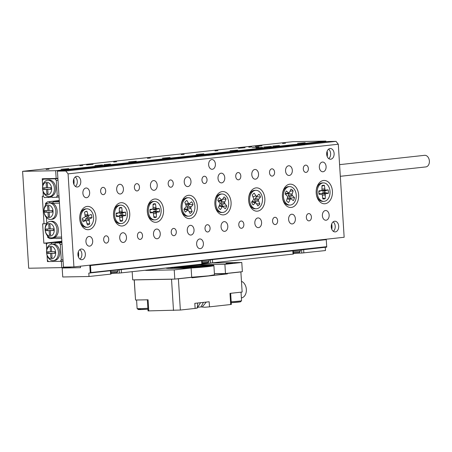 <?xml version="1.0" encoding="UTF-8"?>
<svg xmlns="http://www.w3.org/2000/svg" width="452" height="452" viewBox="0 0 452 452"><rect width="100%" height="100%" fill="white"/><g stroke="black" fill="none" stroke-linecap="round" stroke-linejoin="round"><path stroke-width="0.68" d="M258.894 146.985L252.306 147.527L258.894 146.985M262.013 145.849L255.431 146.392L262.013 145.849M279.415 145.527L272.833 146.064L279.415 145.527M110.525 164.059L103.943 164.596L110.525 164.059M93.118 164.381L86.535 164.923L93.118 164.381M262.527 147.38L255.945 147.917L262.527 147.38M245.12 147.702L238.537 148.245L245.12 147.702M49.048 169.184L46.121 169.427L49.048 169.184M150.38 158.064L147.454 158.307L150.38 158.064M116.605 161.771L113.678 162.014L116.605 161.771M82.823 165.477L79.897 165.72L82.823 165.477M184.162 154.358L181.235 154.601L184.162 154.358M217.937 150.652L215.011 150.895L217.937 150.652M251.719 146.945L248.792 147.188L251.719 146.945M285.494 143.239L282.568 143.482L285.494 143.239M237.622 150.109L229.995 150.736L237.622 150.109M203.846 153.816L196.213 154.443L203.846 153.816M170.065 157.522L162.437 158.149L170.065 157.522M136.289 161.228L128.656 161.856L136.289 161.228M271.403 146.403L263.776 147.03L271.403 146.403M305.179 142.696L297.552 143.324L305.179 142.696M102.508 164.935L94.88 165.562L102.508 164.935M68.732 168.641L61.099 169.268L68.732 168.641M57.89 178.274L56.161 178.461L55.669 170.709L325.903 141.058L292.828 141.674L22.6 171.325L28.696 268.239L61.771 267.624L61.37 261.324L47.449 261.584L47.042 255.148L47.358 260.126L48.494 261.561L60.331 261.341L61.28 259.872L63.014 259.68M55.669 170.709L22.6 171.325M48.635 178.602L43.307 179.184L42.358 180.659L42.686 185.885L42.234 178.721L56.161 178.461M52.229 197.095L44.465 197.603L43.33 196.168L43.019 191.185L43.33 196.168L42.29 196.185L44.025 223.808L46.748 223.508M325.903 141.058L325.943 141.702M44.025 223.808L42.635 223.83L43.85 243.216L46.29 243.17L46.709 249.849L46.381 244.622L47.336 243.148L61.873 241.554M61.867 241.458L46.29 243.17M48.42 261.476L47.449 261.584M67.094 267.036L61.771 267.624M63.105 261.132L61.37 261.324M61.851 241.238L43.85 243.216M339.582 164.647L424.569 155.324A5.831 4.17 83.7 0 1 429.4 161.697A5.831 4.17 83.7 0 1 425.846 166.918L340.316 176.303M289.127 146.154L285.014 146.493L289.127 146.154M108.412 165.98L104.299 166.319L108.412 165.98M275.788 147.618L269.206 148.16L275.788 147.618M304.501 144.465L297.919 145.007L304.501 144.465M123.786 164.296L117.198 164.839L123.786 164.296M95.073 167.443L88.49 167.986L95.073 167.443M198.773 156.07L194.659 156.403L198.773 156.07M184.924 157.59L178.342 158.127L184.924 157.59M214.649 154.324L208.067 154.867L214.649 154.324M215.401 164.053A4.859 3.39 88.9 0 0 211.937 159.562A4.859 3.39 88.9 0 0 208.649 164.794A4.859 3.39 88.9 0 0 212.118 169.285A4.859 3.39 88.9 0 0 215.401 164.053M203.389 243.436A4.859 3.39 88.9 0 0 199.925 238.95A4.859 3.39 88.9 0 0 196.637 244.176A4.859 3.39 88.9 0 0 200.106 248.668A4.859 3.39 88.9 0 0 203.389 243.436M311.411 216.949A3.644 2.542 88.9 0 0 308.812 213.581A3.644 2.542 88.9 0 0 306.349 217.502A3.644 2.542 88.9 0 0 308.948 220.87A3.644 2.542 88.9 0 0 311.411 216.949M308.366 168.489A3.644 2.542 88.9 0 0 305.761 165.121A3.644 2.542 88.9 0 0 303.298 169.048A3.644 2.542 88.9 0 0 305.897 172.41A3.644 2.542 88.9 0 0 308.366 168.489M105.695 190.727A3.644 2.542 88.9 0 0 103.09 187.36A3.644 2.542 88.9 0 0 100.626 191.281A3.644 2.542 88.9 0 0 103.225 194.648A3.644 2.542 88.9 0 0 105.695 190.727M108.74 239.181A3.644 2.542 88.9 0 0 106.141 235.82A3.644 2.542 88.9 0 0 103.672 239.741A3.644 2.542 88.9 0 0 106.276 243.108A3.644 2.542 88.9 0 0 108.74 239.181M277.635 220.655A3.644 2.542 88.9 0 0 275.031 217.288A3.644 2.542 88.9 0 0 272.567 221.209A3.644 2.542 88.9 0 0 275.166 224.576A3.644 2.542 88.9 0 0 277.635 220.655M274.584 172.195A3.644 2.542 88.9 0 0 271.985 168.828A3.644 2.542 88.9 0 0 269.516 172.754A3.644 2.542 88.9 0 0 272.121 176.116A3.644 2.542 88.9 0 0 274.584 172.195M142.521 235.475A3.644 2.542 88.9 0 0 139.917 232.113A3.644 2.542 88.9 0 0 137.453 236.034A3.644 2.542 88.9 0 0 140.052 239.402A3.644 2.542 88.9 0 0 142.521 235.475M139.47 187.021A3.644 2.542 88.9 0 0 136.871 183.653A3.644 2.542 88.9 0 0 134.402 187.574A3.644 2.542 88.9 0 0 137.007 190.942A3.644 2.542 88.9 0 0 139.47 187.021M243.854 224.361A3.644 2.542 88.9 0 0 241.255 220.994A3.644 2.542 88.9 0 0 238.786 224.915A3.644 2.542 88.9 0 0 241.391 228.283A3.644 2.542 88.9 0 0 243.854 224.361M240.809 175.901A3.644 2.542 88.9 0 0 238.204 172.534A3.644 2.542 88.9 0 0 235.741 176.461A3.644 2.542 88.9 0 0 238.34 179.823A3.644 2.542 88.9 0 0 240.809 175.901M176.297 231.769A3.644 2.542 88.9 0 0 173.698 228.407A3.644 2.542 88.9 0 0 171.229 232.328A3.644 2.542 88.9 0 0 173.834 235.695A3.644 2.542 88.9 0 0 176.297 231.769M173.252 183.314A3.644 2.542 88.9 0 0 170.647 179.947A3.644 2.542 88.9 0 0 168.184 183.874A3.644 2.542 88.9 0 0 170.783 187.235A3.644 2.542 88.9 0 0 173.252 183.314M210.078 228.068A3.644 2.542 88.9 0 0 207.474 224.7A3.644 2.542 88.9 0 0 205.01 228.622A3.644 2.542 88.9 0 0 207.609 231.989A3.644 2.542 88.9 0 0 210.078 228.068M207.027 179.608A3.644 2.542 88.9 0 0 204.428 176.24A3.644 2.542 88.9 0 0 201.959 180.167A3.644 2.542 88.9 0 0 204.564 183.529A3.644 2.542 88.9 0 0 207.027 179.608M227.808 226.119A4.859 3.39 88.9 0 0 224.345 221.633A4.859 3.39 88.9 0 0 221.056 226.859A4.859 3.39 88.9 0 0 224.525 231.351A4.859 3.39 88.9 0 0 227.808 226.119M224.763 177.664A4.859 3.39 88.9 0 0 221.294 173.172A4.859 3.39 88.9 0 0 218.005 178.404A4.859 3.39 88.9 0 0 221.474 182.89A4.859 3.39 88.9 0 0 224.763 177.664M194.032 229.825A4.859 3.39 88.9 0 0 190.563 225.339A4.859 3.39 88.9 0 0 187.275 230.565A4.859 3.39 88.9 0 0 190.744 235.057A4.859 3.39 88.9 0 0 194.032 229.825M190.981 181.371A4.859 3.39 88.9 0 0 187.518 176.879A4.859 3.39 88.9 0 0 184.23 182.111A4.859 3.39 88.9 0 0 187.699 186.597A4.859 3.39 88.9 0 0 190.981 181.371M157.206 185.077A4.859 3.39 88.9 0 0 153.737 180.585A4.859 3.39 88.9 0 0 150.448 185.817A4.859 3.39 88.9 0 0 153.917 190.303A4.859 3.39 88.9 0 0 157.206 185.077M160.251 233.531A4.859 3.39 88.9 0 0 156.787 229.045A4.859 3.39 88.9 0 0 153.499 234.272A4.859 3.39 88.9 0 0 156.968 238.763A4.859 3.39 88.9 0 0 160.251 233.531M126.475 237.238A4.859 3.39 88.9 0 0 123.006 232.752A4.859 3.39 88.9 0 0 119.718 237.978A4.859 3.39 88.9 0 0 123.187 242.47A4.859 3.39 88.9 0 0 126.475 237.238M123.424 188.783A4.859 3.39 88.9 0 0 119.961 184.292A4.859 3.39 88.9 0 0 116.672 189.524A4.859 3.39 88.9 0 0 120.136 194.01A4.859 3.39 88.9 0 0 123.424 188.783M258.538 173.958A4.859 3.39 88.9 0 0 255.075 169.466A4.859 3.39 88.9 0 0 251.787 174.698A4.859 3.39 88.9 0 0 255.256 179.184A4.859 3.39 88.9 0 0 258.538 173.958M261.589 222.412A4.859 3.39 88.9 0 0 258.12 217.926A4.859 3.39 88.9 0 0 254.832 223.152A4.859 3.39 88.9 0 0 258.301 227.644A4.859 3.39 88.9 0 0 261.589 222.412M295.365 218.706A4.859 3.39 88.9 0 0 291.902 214.22A4.859 3.39 88.9 0 0 288.613 219.446A4.859 3.39 88.9 0 0 292.082 223.938A4.859 3.39 88.9 0 0 295.365 218.706M292.32 170.251A4.859 3.39 88.9 0 0 288.851 165.76A4.859 3.39 88.9 0 0 285.562 170.992A4.859 3.39 88.9 0 0 289.031 175.478A4.859 3.39 88.9 0 0 292.32 170.251M326.095 166.545A4.859 3.39 88.9 0 0 322.632 162.053A4.859 3.39 88.9 0 0 319.344 167.285A4.859 3.39 88.9 0 0 322.813 171.777A4.859 3.39 88.9 0 0 326.095 166.545M329.146 214.999A4.859 3.39 88.9 0 0 325.677 210.513A4.859 3.39 88.9 0 0 322.389 215.74A4.859 3.39 88.9 0 0 325.858 220.231A4.859 3.39 88.9 0 0 329.146 214.999M92.694 240.944A4.859 3.39 88.9 0 0 89.23 236.458A4.859 3.39 88.9 0 0 85.942 241.684A4.859 3.39 88.9 0 0 89.411 246.176A4.859 3.39 88.9 0 0 92.694 240.944M89.649 192.49A4.859 3.39 88.9 0 0 86.179 187.998A4.859 3.39 88.9 0 0 82.891 193.23A4.859 3.39 88.9 0 0 86.36 197.716A4.859 3.39 88.9 0 0 89.649 192.49M73.789 179.043A10.69 7.458 -91.1 0 1 74.049 181.049A10.69 7.458 -91.1 0 1 73.891 184.416M75.235 176.975A5.345 3.729 -91.1 0 1 77.298 181.325A5.345 3.729 -91.1 0 1 75.411 186.433M73.348 182.077A5.345 3.729 -91.1 0 1 76.964 176.325A5.345 3.729 -91.1 0 1 80.778 181.263A5.345 3.729 -91.1 0 1 77.162 187.015A5.345 3.729 -91.1 0 1 73.348 182.077M331.7 223.932A10.69 7.458 -91.1 0 1 331.966 225.938A10.69 7.458 -91.1 0 1 331.802 229.305M333.147 221.864A5.345 3.729 -91.1 0 1 335.209 226.215A5.345 3.729 -91.1 0 1 333.322 231.317M331.259 226.966A5.345 3.729 -91.1 0 1 334.875 221.214A5.345 3.729 -91.1 0 1 338.689 226.153A5.345 3.729 -91.1 0 1 335.073 231.904A5.345 3.729 -91.1 0 1 331.259 226.966M327.129 151.25A10.69 7.458 -91.1 0 1 327.389 153.251A10.69 7.458 -91.1 0 1 327.225 156.618M328.576 149.177A5.345 3.729 -91.1 0 1 330.638 153.533A5.345 3.729 -91.1 0 1 328.751 158.635M326.689 154.285A5.345 3.729 -91.1 0 1 330.305 148.527A5.345 3.729 -91.1 0 1 334.118 153.465A5.345 3.729 -91.1 0 1 330.502 159.217A5.345 3.729 -91.1 0 1 326.689 154.285M78.36 251.73A10.69 7.458 -91.1 0 1 78.625 253.736A10.69 7.458 -91.1 0 1 78.462 257.103M79.806 249.662A5.345 3.729 -91.1 0 1 81.868 254.013A5.345 3.729 -91.1 0 1 79.981 259.115M77.919 254.764A5.345 3.729 -91.1 0 1 81.535 249.012A5.345 3.729 -91.1 0 1 85.349 253.951A5.345 3.729 -91.1 0 1 81.733 259.702A5.345 3.729 -91.1 0 1 77.919 254.764M332.412 191.224A11.667 8.136 88.9 0 0 324.762 180.478A11.667 8.136 88.9 0 0 316.332 189.614A11.667 8.136 88.9 0 0 316.197 193.004A11.667 8.136 88.9 0 0 316.428 194.908A11.667 8.136 88.9 0 0 325.706 203.626A11.667 8.136 88.9 0 0 332.412 191.224M298.631 194.931A11.667 8.136 88.9 0 0 290.986 184.184A11.667 8.136 88.9 0 0 282.551 193.32A11.667 8.136 88.9 0 0 282.421 196.71A11.667 8.136 88.9 0 0 282.653 198.614A11.667 8.136 88.9 0 0 291.924 207.332A11.667 8.136 88.9 0 0 298.631 194.931M264.855 198.637A11.667 8.136 88.9 0 0 257.205 187.891A11.667 8.136 88.9 0 0 248.775 197.027A11.667 8.136 88.9 0 0 248.64 200.417A11.667 8.136 88.9 0 0 248.871 202.321A11.667 8.136 88.9 0 0 258.148 211.039A11.667 8.136 88.9 0 0 264.855 198.637M231.074 202.343A11.667 8.136 88.9 0 0 223.424 191.597A11.667 8.136 88.9 0 0 214.994 200.733A11.667 8.136 88.9 0 0 214.864 204.123A11.667 8.136 88.9 0 0 215.095 206.027A11.667 8.136 88.9 0 0 224.367 214.745A11.667 8.136 88.9 0 0 231.074 202.343M197.298 206.05A11.667 8.136 88.9 0 0 189.648 195.304A11.667 8.136 88.9 0 0 181.218 204.44A11.667 8.136 88.9 0 0 181.082 207.824A11.667 8.136 88.9 0 0 181.314 209.734A11.667 8.136 88.9 0 0 190.591 218.452A11.667 8.136 88.9 0 0 197.298 206.05M163.517 209.756A11.667 8.136 88.9 0 0 155.867 199.01A11.667 8.136 88.9 0 0 147.437 208.146A11.667 8.136 88.9 0 0 147.307 211.53A11.667 8.136 88.9 0 0 147.538 213.44A11.667 8.136 88.9 0 0 156.81 222.158A11.667 8.136 88.9 0 0 163.517 209.756M129.741 213.463A11.667 8.136 88.9 0 0 122.091 202.716A11.667 8.136 88.9 0 0 113.661 211.852A11.667 8.136 88.9 0 0 113.525 215.237A11.667 8.136 88.9 0 0 113.757 217.146A11.667 8.136 88.9 0 0 123.034 225.864A11.667 8.136 88.9 0 0 129.741 213.463M95.96 217.169A11.667 8.136 88.9 0 0 88.309 206.423A11.667 8.136 88.9 0 0 79.88 215.559A11.667 8.136 88.9 0 0 79.75 218.943A11.667 8.136 88.9 0 0 79.981 220.853A11.667 8.136 88.9 0 0 89.253 229.571A11.667 8.136 88.9 0 0 95.96 217.169M57.444 171.161L63.478 267.104L73.925 266.912L344.153 237.26L338.299 144.228L68.071 173.873L65.8 171.009L57.444 171.161L327.672 141.51L336.028 141.357L338.299 144.228M73.925 266.912L68.071 173.873M65.8 171.009L336.028 141.357M87.332 227.299A9.232 6.441 -91.1 0 1 80.806 219.497A9.232 6.441 -91.1 0 1 85.179 209.242A9.232 6.441 -91.1 0 1 86.987 208.835A9.232 6.441 -91.1 0 1 93.513 216.638A9.232 6.441 -91.1 0 1 89.134 226.893A9.232 6.441 -91.1 0 1 87.332 227.299L86.287 227.322A9.232 6.441 -91.1 0 1 79.981 220.802A9.232 6.441 -91.1 0 1 79.931 220.559M87.1 223.576L89.756 223.898L89.061 219.502L89.615 218.841L91.948 217.813A6.876 4.797 -91.1 0 0 91.191 214.423L88.852 215.457L88.134 215.361L86.914 211.203A6.876 4.797 -91.1 0 0 85.784 211.457A6.876 4.797 -91.1 0 0 85.688 211.496A6.876 4.797 -91.1 0 0 84.564 212.242L85.253 216.632L84.705 217.293L82.366 218.327A6.876 4.797 88.9 0 0 83.128 221.712L85.462 220.678L86.185 220.774L87.405 224.938A6.876 4.797 88.9 0 0 88.632 224.638A6.876 4.797 88.9 0 0 89.756 223.898M79.84 215.847A9.232 6.441 -91.1 0 1 84.14 209.259A9.232 6.441 -91.1 0 1 85.942 208.858L86.987 208.835M85.066 211.847L86.914 211.203M85.174 214.966L87.665 214.564M85.275 216.316L88.134 215.361M85.264 216.446L86.157 216.564L88.852 215.457M88.078 215.779A5.831 4.068 -91.1 0 1 88.372 217.118L91.948 217.813M86.185 220.774L82.518 219.706M85.49 220.508L85.575 219.028L86.468 217.96L88.372 217.118M85.92 220.672L89.004 220.536M85.575 219.028L89.061 219.502M86.468 217.96L89.615 218.841M82.592 219.672L85.462 220.678M222.446 212.48A9.232 6.441 -91.1 0 1 216.542 207.344A9.232 6.441 -91.1 0 1 217.141 197.558A9.232 6.441 -91.1 0 1 222.101 194.01A9.232 6.441 -91.1 0 1 228.006 199.14A9.232 6.441 -91.1 0 1 227.407 208.926A9.232 6.441 -91.1 0 1 222.446 212.48L221.401 212.496A9.232 6.441 -91.1 0 1 217.333 210.542A9.232 6.441 -91.1 0 1 215.045 205.733M222.949 206.44A5.831 4.068 88.9 0 0 223.011 206.281L226.712 205.937L224.39 202.869L226.062 199.1A6.876 4.797 -91.1 0 0 224.09 196.919L221.983 200.202L219.327 197.761A6.876 4.797 -91.1 0 0 218.452 199.01A6.876 4.797 -91.1 0 0 217.836 200.552L220.152 203.62L218.485 207.389A6.876 4.797 88.9 0 0 220.452 209.57L222.565 206.287L225.215 208.728A6.876 4.797 88.9 0 0 226.096 207.474A6.876 4.797 88.9 0 0 226.712 205.937M214.954 201.027A9.232 6.441 -91.1 0 1 216.096 197.58A9.232 6.441 -91.1 0 1 221.056 194.032L222.101 194.01M217.836 200.547L218.175 200.925L221.282 199.925M218.175 200.925L219.305 201.372L221.983 200.202M222.333 199.185L226.062 199.1M222.565 206.287L219.632 205.253M223.011 206.281L221.418 204.519L220.825 203.061L221.729 200.315M221.418 204.519L224.757 203.773M220.825 203.061L224.39 202.869M221.124 201.445L224.576 201.874M219.147 206.152L221.938 206.796M154.889 219.887A9.232 6.441 -91.1 0 1 148.296 211.361A9.232 6.441 -91.1 0 1 154.544 201.422A9.232 6.441 -91.1 0 1 161.132 209.954A9.232 6.441 -91.1 0 1 154.889 219.887L153.844 219.909A9.232 6.441 -91.1 0 1 147.488 213.146M147.397 208.44A9.232 6.441 -91.1 0 1 153.092 201.468A9.232 6.441 -91.1 0 1 153.499 201.445L154.544 201.422M149.94 211.18A6.876 4.797 88.9 0 0 150.211 212.926L152.657 212.66L153.347 212.982L153.9 217.412A6.876 4.797 -91.1 0 0 156.364 217.141L156.358 212.649L156.997 212.186L159.443 211.915A6.876 4.797 -91.1 0 0 159.494 210.135A6.876 4.797 -91.1 0 0 159.223 208.383L156.776 208.654L156.087 208.332L155.528 203.897A6.876 4.797 88.9 0 0 153.341 204.044A6.876 4.797 88.9 0 0 153.07 204.168L153.075 208.66L152.437 209.129L149.991 209.395A6.876 4.797 88.9 0 0 149.94 211.18M159.443 211.915L155.996 210.994A5.831 4.068 -91.1 0 0 155.985 210.265A5.831 4.068 -91.1 0 0 155.906 209.542L159.223 208.383M155.996 210.994L154.002 211.214L156.997 212.186M154.002 211.214L152.968 211.971L156.358 212.649M152.968 211.971L152.804 212.728M153.561 213.581L156.143 213.638M153.855 216.649L156.364 217.141M155.906 209.542L153.912 209.756L152.691 208.943M149.979 211.672L152.657 212.66M153.912 209.756L156.776 208.654M152.799 209.236L156.087 208.332M153.284 207.643L155.754 207.406M153.092 204.581L155.528 203.897M149.928 210.174L152.437 209.129M121.108 223.593A9.232 6.441 -91.1 0 1 114.52 215.067A9.232 6.441 -91.1 0 1 120.763 205.129A9.232 6.441 -91.1 0 1 127.357 213.66A9.232 6.441 -91.1 0 1 121.108 223.593L120.062 223.616A9.232 6.441 -91.1 0 1 113.706 216.853M113.621 212.141A9.232 6.441 -91.1 0 1 119.311 205.174A9.232 6.441 -91.1 0 1 119.723 205.151L120.763 205.129M116.158 214.886A6.876 4.797 88.9 0 0 116.43 216.632L118.876 216.367L119.565 216.689L120.125 221.118A6.876 4.797 -91.1 0 0 122.582 220.847L122.577 216.355L123.221 215.892L125.667 215.621A6.876 4.797 -91.1 0 0 125.712 213.836A6.876 4.797 -91.1 0 0 125.441 212.09L122.995 212.361L122.306 212.039L121.752 207.604A6.876 4.797 88.9 0 0 119.565 207.75A6.876 4.797 88.9 0 0 119.288 207.875L119.294 212.367L118.656 212.835L116.209 213.101A6.876 4.797 88.9 0 0 116.158 214.886M125.667 215.621L122.221 214.7A5.831 4.068 -91.1 0 0 122.204 213.971A5.831 4.068 -91.1 0 0 122.13 213.248L125.441 212.09M122.221 214.7L120.226 214.92L123.221 215.892M120.226 214.92L119.192 215.677L122.577 216.355M119.192 215.677L119.023 216.435M119.786 217.288L122.362 217.344M120.074 220.356L122.582 220.847M122.13 213.248L120.136 213.463L118.91 212.649M116.204 215.378L118.876 216.367M120.136 213.463L122.995 212.361M119.017 212.943L122.306 212.039M119.509 211.35L121.972 211.112M119.317 208.287L121.752 207.604M116.147 213.881L118.656 212.835M188.665 216.18A9.232 6.441 -91.1 0 1 182.365 209.677A9.232 6.441 -91.1 0 1 184.857 199.259A9.232 6.441 -91.1 0 1 188.32 197.716A9.232 6.441 -91.1 0 1 194.626 204.225A9.232 6.441 -91.1 0 1 192.134 214.638A9.232 6.441 -91.1 0 1 188.665 216.18L187.62 216.203A9.232 6.441 -91.1 0 1 182.133 212.078A9.232 6.441 -91.1 0 1 181.263 209.44M181.179 204.733A9.232 6.441 -91.1 0 1 183.811 199.281A9.232 6.441 -91.1 0 1 187.281 197.739L188.32 197.716M185.783 201.225A6.876 4.797 88.9 0 0 184.857 202.4L186.393 206.344L183.97 209.152A6.876 4.797 -91.1 0 0 185.365 212.101L188.1 209.954L190.094 213.463A6.876 4.797 -91.1 0 0 191.202 212.677A6.876 4.797 -91.1 0 0 192.134 211.502L190.597 207.553L193.015 204.75A6.876 4.797 88.9 0 0 191.62 201.801L188.891 203.948L186.896 200.439A6.876 4.797 88.9 0 0 185.783 201.225M189.139 211.44L192.134 211.502M187.394 210.152L184.32 209.225L185.461 208.903L188.1 209.954M187.631 209.768L187.038 207.383L187.676 205.993L189.332 204.406A5.831 4.068 88.9 0 0 189.139 203.937M186.117 205.061L189.597 203.745M187.281 209.027L190.744 208.57M187.038 207.383L190.597 207.553M187.676 205.993L190.993 206.694M189.332 204.406L193.015 204.75M185.619 204.016L188.281 203.366M186.111 205.044L188.891 203.948M256.222 208.773A9.232 6.441 -91.1 0 1 249.973 202.479A9.232 6.441 -91.1 0 1 252.159 192.106A9.232 6.441 -91.1 0 1 255.883 190.303A9.232 6.441 -91.1 0 1 262.132 196.597A9.232 6.441 -91.1 0 1 259.945 206.971A9.232 6.441 -91.1 0 1 256.222 208.773L255.177 208.79A9.232 6.441 -91.1 0 1 249.871 205.033A9.232 6.441 -91.1 0 1 248.82 202.027M256.764 203.824L259.838 203.835L258.171 199.999L260.493 197.027A6.876 4.797 -91.1 0 0 259.002 194.174L256.346 196.507L254.239 193.14A6.876 4.797 -91.1 0 0 253.154 194.004A6.876 4.797 -91.1 0 0 252.267 195.241L253.934 199.078L251.611 202.05A6.876 4.797 88.9 0 0 253.103 204.903L255.759 202.569L257.866 205.937A6.876 4.797 88.9 0 0 258.951 205.072A6.876 4.797 88.9 0 0 259.838 203.835M248.736 197.321A9.232 6.441 -91.1 0 1 251.114 192.123A9.232 6.441 -91.1 0 1 254.838 190.326L255.883 190.303M253.013 196.665L255.719 195.97M257.041 196.258L256.346 196.507M256.651 196.422A5.831 4.068 -91.1 0 1 256.792 196.744L260.493 197.027M255.759 202.569L253.08 201.502L251.662 202.219M255.38 202.417L254.606 199.88L255.194 198.445L256.792 196.744M254.9 201.507L258.352 201.004M254.606 199.88L258.171 199.999M255.194 198.445L258.533 199.112M251.95 201.908L255.064 202.818M290.003 205.067A9.232 6.441 -91.1 0 1 286.715 203.852A9.232 6.441 -91.1 0 1 283.568 193.524A9.232 6.441 -91.1 0 1 289.659 186.597A9.232 6.441 -91.1 0 1 292.941 187.806A9.232 6.441 -91.1 0 1 296.094 198.14A9.232 6.441 -91.1 0 1 290.003 205.067L288.958 205.084A9.232 6.441 -91.1 0 1 285.675 203.875A9.232 6.441 -91.1 0 1 282.602 198.321M282.511 193.614A9.232 6.441 -91.1 0 1 283.144 191.281A9.232 6.441 -91.1 0 1 288.613 186.619L289.659 186.597M287.512 201.801A6.876 4.797 88.9 0 0 288.675 202.479L290.421 198.784L291.144 198.914L293.291 200.66A6.876 4.797 -91.1 0 0 294.484 197.58L291.885 195.021L293.15 190.936A6.876 4.797 -91.1 0 0 292.15 189.857A6.876 4.797 -91.1 0 0 290.986 189.185L289.235 192.874L288.517 192.75L286.37 191.004A6.876 4.797 88.9 0 0 285.172 194.083L287.777 196.643L286.512 200.728A6.876 4.797 88.9 0 0 287.512 201.801M290.224 191.151L293.15 190.936M288.704 193.111L288.472 193.71L291.964 193.993M288.472 193.71L288.342 195.371L291.885 195.021M288.342 195.371L289.071 196.693L292.337 195.84M289.071 196.693L290.828 198.112L294.484 197.58M290.828 198.112A5.831 4.068 -91.1 0 1 290.625 198.722M289.235 192.874L286.67 194.015L285.268 193.614M287.647 197.79L291.144 198.914M287.212 198.914L289.862 199.422M287.636 197.823L290.421 198.784M285.511 193.806L288.517 192.75M323.779 201.36A9.232 6.441 -91.1 0 1 317.191 192.829A9.232 6.441 -91.1 0 1 323.44 182.89A9.232 6.441 -91.1 0 1 330.028 191.422A9.232 6.441 -91.1 0 1 323.779 201.36L322.734 201.377A9.232 6.441 -91.1 0 1 316.377 194.614M316.293 189.908A9.232 6.441 -91.1 0 1 321.988 182.936A9.232 6.441 -91.1 0 1 322.395 182.913L323.44 182.89M318.829 192.648A6.876 4.797 88.9 0 0 319.106 194.4L321.547 194.128L322.236 194.45L322.796 198.88A6.876 4.797 -91.1 0 0 325.254 198.614L325.254 194.123L325.892 193.654L328.338 193.383A6.876 4.797 -91.1 0 0 328.389 191.603A6.876 4.797 -91.1 0 0 328.112 189.851L325.666 190.122L324.977 189.8L324.423 185.371A6.876 4.797 88.9 0 0 322.236 185.512A6.876 4.797 88.9 0 0 321.96 185.636L321.965 190.128L321.327 190.597L318.88 190.868A6.876 4.797 88.9 0 0 318.829 192.648M328.338 193.383L324.892 192.462A5.831 4.068 -91.1 0 0 324.875 191.733A5.831 4.068 -91.1 0 0 324.802 191.01L328.112 189.851M324.892 192.462L322.897 192.682L325.892 193.654M322.897 192.682L321.864 193.439L325.254 194.123M321.864 193.439L321.694 194.196M322.457 195.049L325.033 195.106M322.745 198.117L325.254 198.614M324.802 191.01L322.807 191.23L321.581 190.411M318.875 193.14L321.547 194.128M322.807 191.23L325.666 190.122M321.688 190.704L324.977 189.8M322.18 189.117L324.643 188.874M321.988 186.049L324.423 185.371M318.818 191.642L321.327 190.597M47.5 194.88A6.317 4.52 -96.3 0 0 51.63 188.495A6.317 4.52 -96.3 0 0 46.709 182.28A6.317 4.52 -96.3 0 0 42.578 188.665A6.317 4.52 -96.3 0 0 47.5 194.88M47.935 180.195A8.26 5.91 83.7 0 1 54.353 188.055A8.26 5.91 83.7 0 1 49.358 196.643A8.26 5.91 83.7 0 1 48.974 196.671A8.26 5.91 83.7 0 1 42.556 188.812A8.26 5.91 83.7 0 1 47.556 180.218A8.26 5.91 83.7 0 1 47.935 180.195M47.556 180.218L48.906 180.071A8.26 5.91 83.7 0 1 49.291 180.049A8.26 5.91 83.7 0 1 55.63 187.275A8.26 5.91 83.7 0 1 51.601 196.298A8.26 5.91 83.7 0 1 50.709 196.496L49.358 196.643M46.567 189.416L43.398 189.473L43.29 187.829L46.46 187.766L46.183 183.359L47.37 183.337L47.646 187.744L50.81 187.687L50.918 189.332L47.748 189.394L48.025 193.801L46.844 193.823L46.567 189.416L47.918 189.269L43.398 189.473M59.071 197.078L52.511 197.451L51.601 196.298M43.307 179.184L57.912 178.664M326.677 153.448L326.785 155.109M58.014 180.212L56.28 180.399L57.257 195.908L58.986 195.716M48.262 197.53L48.816 196.671M56.302 197.383L57.257 195.908M56.28 180.399L55.144 178.969M44.748 189.326L44.652 187.8M47.635 187.636L46.46 187.766M50.906 189.213L47.748 189.394M48.019 193.693L46.844 193.823M51.522 258.843A6.317 4.52 -96.3 0 0 55.652 252.459A6.317 4.52 -96.3 0 0 50.731 246.244A6.317 4.52 -96.3 0 0 46.601 252.628A6.317 4.52 -96.3 0 0 51.522 258.843M51.963 244.159A8.26 5.91 83.7 0 1 58.376 252.018A8.26 5.91 83.7 0 1 53.381 260.606A8.26 5.91 83.7 0 1 52.997 260.635A8.26 5.91 83.7 0 1 46.584 252.77A8.26 5.91 83.7 0 1 51.579 244.182A8.26 5.91 83.7 0 1 51.963 244.159M53.381 260.606L54.732 260.459A8.26 5.91 -96.3 0 0 59.771 252.77A8.26 5.91 -96.3 0 0 54.613 244.182A8.26 5.91 -96.3 0 0 53.313 244.007A8.26 5.91 -96.3 0 0 52.929 244.035L51.579 244.182M61.28 259.872L60.308 244.362L59.172 242.927L55.376 243.001L61.918 242.283M59.172 242.927L61.941 242.628M63.099 261.041L60.331 261.341M62.037 244.176L60.308 244.362M331.356 227.791L331.254 226.13M61.896 241.899L47.336 243.148M51.127 243.08L51.963 244.136M54.613 244.182L55.376 243.001M47.319 251.787L47.42 253.436L50.59 253.38L50.867 257.787L52.048 257.764L51.771 253.357L54.941 253.295L54.839 251.651L51.669 251.707L51.392 247.3L50.206 247.323L50.483 251.73L47.319 251.787M48.675 251.764L48.771 253.289L47.42 253.436M51.664 251.6L50.483 251.73M51.771 253.357L54.935 253.171M52.042 257.657L50.867 257.787M48.771 253.289L51.946 253.335M51.94 253.227L50.59 253.38M48.144 205.055A6.317 4.52 -96.3 0 0 44.014 211.44A6.317 4.52 -96.3 0 0 48.935 217.655A6.317 4.52 -96.3 0 0 53.065 211.27A6.317 4.52 -96.3 0 0 48.144 205.055M50.409 219.446A8.26 5.91 83.7 0 1 43.991 211.581A8.26 5.91 83.7 0 1 48.985 202.993A8.26 5.91 83.7 0 1 49.37 202.971A8.26 5.91 83.7 0 1 55.788 210.83A8.26 5.91 83.7 0 1 50.788 219.418A8.26 5.91 83.7 0 1 50.409 219.446M49.302 223.469A6.317 4.52 -96.3 0 0 45.172 229.853A6.317 4.52 -96.3 0 0 50.093 236.068A6.317 4.52 -96.3 0 0 54.223 229.684A6.317 4.52 -96.3 0 0 49.302 223.469M51.568 237.859A8.26 5.91 83.7 0 1 45.149 229.995A8.26 5.91 83.7 0 1 50.144 221.407A8.26 5.91 83.7 0 1 50.528 221.384A8.26 5.91 83.7 0 1 56.946 229.243A8.26 5.91 83.7 0 1 51.946 237.831A8.26 5.91 83.7 0 1 51.568 237.859M51.946 237.831L53.302 237.684A8.26 5.91 -96.3 0 0 54.884 237.187A8.26 5.91 -96.3 0 0 58.139 227.949A8.26 5.91 -96.3 0 0 51.878 221.231A8.26 5.91 -96.3 0 0 51.5 221.26L50.144 221.407M54.884 237.187L61.591 237.063L59.455 203.146L52.754 203.27A8.26 5.91 -96.3 0 0 50.72 202.818A8.26 5.91 -96.3 0 0 50.336 202.846L48.985 202.993M47.579 235.933L47.663 237.323L49.296 237.289M46.42 217.519L46.793 223.452M50.788 219.418L52.138 219.271A8.26 5.91 -96.3 0 0 57.172 212.095A8.26 5.91 -96.3 0 0 52.754 203.27M47.658 203.36L45.528 203.4L45.635 205.038M47.663 237.323L49.816 238.645L55.585 238.198M51.867 238.605L51.833 237.842M59.359 201.598L53.799 201.699L59.325 201.095M53.799 201.699L52.149 203.033M59.331 201.598L59.455 203.146M59.291 200.524L47.494 201.818L59.302 200.711M61.675 238.424L56.116 238.526L54.342 237.436M61.647 238.424L61.591 237.063M49.641 202.92L49.55 201.778M45.528 203.4L47.494 201.818M49.183 212.169L52.347 212.107L52.246 210.462L49.076 210.519L48.799 206.112L47.618 206.135L47.895 210.542L44.725 210.598L44.827 212.248L47.997 212.191L48.274 216.598L49.46 216.576L49.183 212.169L52.342 211.988M50.234 228.932L49.957 224.525L48.776 224.548L49.053 228.955L45.884 229.017L45.985 230.661L49.155 230.605L49.432 235.012L50.618 234.989L50.341 230.582L53.505 230.52L53.404 228.876L50.234 228.932M49.454 216.468L48.274 216.598M46.087 210.575L46.183 212.101L49.353 212.146M49.347 212.039L47.997 212.191M46.183 212.101L44.827 212.248M49.07 210.412L47.895 210.542M50.341 230.582L53.5 230.401M50.613 234.882L49.432 235.012M47.245 228.989L47.341 230.514L50.511 230.56M50.505 230.452L49.155 230.605M47.341 230.514L45.985 230.661M50.228 228.825L49.053 228.955M232.78 263.171L227.147 263.527M191.693 277.217L208.355 275.873L214.48 274.793L213.903 265.59A21.747 0.989 176.4 0 1 207.773 266.663A21.747 0.989 176.4 0 1 190.659 268.036M183.303 266.149L203.18 264.951L213.361 265.092L213.875 265.544A21.747 0.989 176.4 0 1 213.903 265.59M213.361 265.092L207.395 266.188L183.778 267.883L174.201 268.109L170.969 267.759L172.63 267.318M205.219 266.228L185.1 267.674L173.975 267.612L179.111 266.714L199.236 265.262L210.355 265.324L205.219 266.228M209.57 265.618L179.145 267.194L174.794 267.804M241.391 297.93A8.503 6.079 -96.3 0 0 246.374 290.184A8.503 6.079 -96.3 0 0 241.47 281.336M147.589 309.213L147.962 309.688M195.128 308.422L194.812 303.337L209.163 301.761L209.485 306.846L204.875 307.241L201.004 306.919L197.688 307.287L197.072 307.569L197.304 308.072L195.128 308.422L180.354 310.044L148.041 310.908L147.341 299.806M173.495 310.479L171.528 279.229L134.278 279.918L135.543 300.026L148.075 299.795L148.776 310.942M209.485 306.846L230.684 304.524L229.983 293.376L242.142 292.043L240.876 271.934L227.362 273.415L227.396 273.901L191.925 277.794L191.897 277.308L178.387 278.788L180.354 310.044M197.338 308.004L197.682 303.021M230.667 293.303L231.367 304.405L230.684 304.524M226.322 273.437L227.362 273.415M134.188 279.844L135.543 300.026M171.528 279.229L173.24 279.116M176.325 278.924L178.387 278.788M191.897 277.308L190.851 277.325M214.423 273.833L227.396 273.901M206.293 302.077L202.219 307.004M203.423 302.388L201.004 306.919M197.688 307.287L200.552 302.704M170.59 268.403A21.747 0.989 176.4 0 1 170.494 268.318A21.747 0.989 176.4 0 1 170.511 268.273A19.442 0.881 176.4 0 0 169.314 268.403M206.05 266.132L186.495 266.657L175.517 267.946M184.489 266.929L184.648 267.409M180.568 267.652L179.975 267.437M191.072 266.454L191.049 267.002L191.072 266.454M194.021 266.68L194.58 266.386M202.603 266.494L188.574 266.753L178.438 267.866L181.642 267.804M232.656 262.928L226.073 263.471L232.656 262.928M166.116 268.172A19.442 0.881 -3.6 0 0 171.969 268.386L191.117 268.03L174.229 269.884L145.68 270.415L166.104 268.036M191.117 268.03L191.699 277.234L174.805 279.087L174.229 269.884M213.231 262.866L192.801 265.104M132.176 271.759L132.685 279.873L174.805 279.087M213.237 263.002L241.786 262.471L242.362 271.675L225.475 273.528L224.898 264.324L205.75 264.68A19.442 0.881 -3.6 0 0 192.806 265.239M214.412 273.737L225.475 273.528M241.786 262.471L224.898 264.324M167.302 268.352L166.957 267.94M202.213 263.409A6.317 0.288 176.4 0 1 208.225 263.104L210.592 263.058L210.395 259.894M111.011 273.415A6.317 0.288 176.4 0 1 117.023 273.11L119.39 273.064L119.192 269.9M293.416 253.402A6.317 0.288 176.4 0 1 299.427 253.097L301.795 253.052L301.597 249.888M80.428 266.2L80.518 267.674L62.173 268.019L62.738 276.98L89.021 276.494L110.638 274.121L110.435 270.861M71.902 266.951L62.173 268.019M293.252 250.803L293.455 254.035L293.043 254.109L210.592 263.058M202.05 260.81L202.253 264.041L201.841 264.115L119.39 273.064M110.847 270.816L111.051 274.048L110.638 274.121M325.265 247.289L325.474 250.549L301.795 253.052M90.485 265.522L90.925 272.545L326.7 246.673L326.259 239.65L90.485 265.522L89.897 265.16M326.7 246.673L326.723 247.131L88.807 273.098L89.021 276.494M90.925 272.545L90.27 273.076L89.773 265.171M326.225 239.227L326.259 239.65M140.47 309.021A8.26 0.373 176.4 0 0 139.131 309.547A8.26 0.373 176.4 0 0 147.928 309.185L138.199 309.501L137.114 308.524A9.232 0.418 -3.6 0 0 147.872 308.258M231.198 301.755A9.232 0.418 -3.6 0 0 241.566 300.687L240.605 301.795L231.26 302.682A8.26 0.373 176.4 0 0 240.498 301.653M110.915 271.855L117.797 271.194C117.441 272.234 116.65 272.692 115.424 272.567L110.977 272.884L115.356 272.567M293.32 251.843L300.201 251.182C299.846 252.222 299.054 252.679 297.828 252.555L293.382 252.871L297.761 252.555M202.117 261.849L208.999 261.188L208.496 262.047L207.694 262.409L202.18 262.878M224.215 273.963L224.192 273.55M221.689 273.601L221.712 273.935M185.241 266.799L185.258 267.115M186.512 266.979L186.495 266.657M197.773 266.234L197.795 266.584M200.151 266.539L200.134 266.188M208.174 262.25L208.225 263.104M116.972 272.257L117.023 273.11M299.377 252.244L299.427 253.097M201.841 264.115L201.637 260.855M121.243 269.674L121.452 272.935M303.648 249.662L303.851 252.922M212.446 259.668L212.649 262.928M293.043 254.109L292.839 250.849M137.114 308.524L136.577 300.009M241.566 300.687L241.029 292.167M118 269.85L117.797 271.194M300.405 249.837L300.201 251.182M209.203 259.843L208.999 261.188M170.969 267.759L170.511 268.273"/></g></svg>
